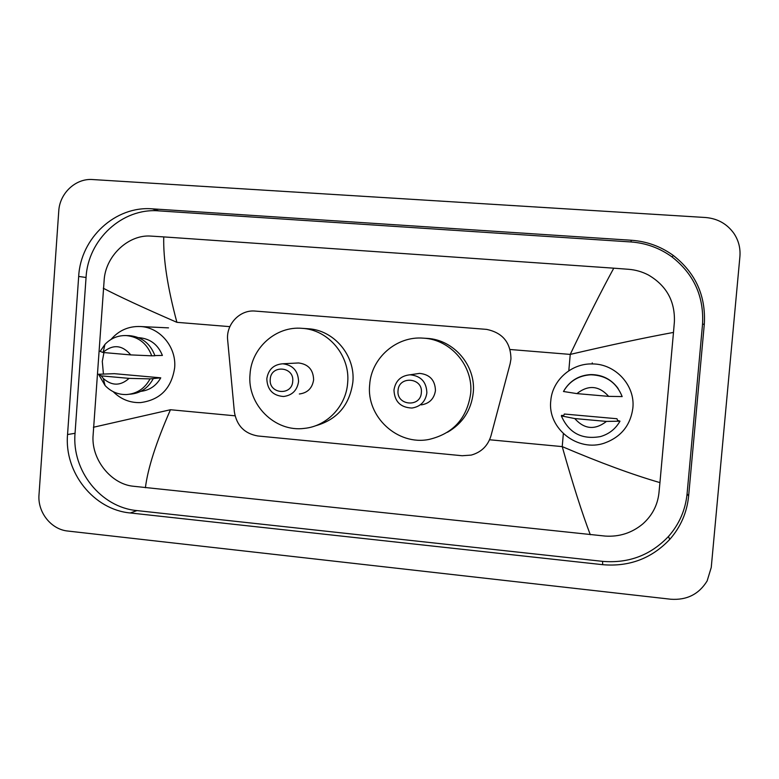 <?xml version="1.0" encoding="UTF-8"?>
<svg xmlns="http://www.w3.org/2000/svg" width="779" height="779" viewBox="0 0 779 779"><rect width="100%" height="100%" fill="white"/><g stroke="black" fill="none" stroke-linecap="round" stroke-linejoin="round"><path stroke-width="1.17" d="M510.128 363.774L510.956 359.031C510.761 342.594 502.64 332.711 486.573 329.381L255.298 311.084C239.883 309.448 225.783 324.395 227.672 340.189L234.352 411.75C236.621 425.568 244.479 433.65 257.917 435.987L462.19 455.734L471.227 455.092C481.325 452.268 487.907 445.822 490.994 435.763L510.128 363.774M58.756 211.119C59.642 193.211 75.729 178.138 92.662 179.55L705.521 217.507C717.566 218.529 727.041 223.836 733.935 233.447C738.599 240.468 740.586 248.199 739.904 256.622L711.246 567.482L707.137 580.939C698.958 594.221 686.844 600.317 670.807 599.236L67.822 531.044C51.102 529.506 37.45 512.212 39.008 494.704L58.756 211.119M688.626 496.087L704.313 324.045C705.959 295.845 695.628 272.991 673.329 255.483C660.855 246.446 646.891 241.373 631.448 240.263L152.421 208.85C115.37 205.675 80.607 238.014 78.679 276.448L67.549 434.536C64.131 472.444 93.675 509.7 130.307 512.971L602.722 564.687C629.237 566.937 651.565 558.524 669.706 539.457C680.651 527.032 686.961 512.572 688.626 496.087L687.088 493.779L702.522 324.415C704.138 296.663 693.972 274.169 672.024 256.934C659.755 248.034 646.015 243.038 630.815 241.948L158.809 210.875C122.274 207.74 87.969 239.601 86.06 277.48L75.047 433.299C71.678 470.662 100.822 507.372 136.958 510.586L602.537 561.347C628.634 563.548 650.611 555.252 668.47 536.468C679.249 524.238 685.452 510.002 687.088 493.779M590.297 534.715C581.932 512.748 572.575 483.379 562.224 446.61C599.966 462.677 632.538 474.674 659.94 482.61L658.937 493.058C657.554 505.308 652.13 515.63 642.685 524.024C631.827 532.972 619.334 536.994 605.225 536.079L132.732 486.184C111.485 483.856 92.058 460.555 92.983 436.98L104.279 278.415C106.733 254.529 129.343 234.333 150.922 236.095L163.746 236.904C163.171 258.998 167.563 287.47 176.901 322.331C143.209 307.676 118.671 296.312 103.286 288.23M659.94 482.61L673.484 332.419C644.885 337.677 610.463 345 570.238 354.406C586.85 319.672 601.359 290.927 613.764 268.18L163.746 236.904M613.764 268.18L628.848 269.32C635.703 269.885 642.237 271.783 648.43 275.016C666.444 285.581 675.101 301.171 674.39 321.785L673.484 332.419M93.383 427.272L170.455 409.735C156.199 442.229 147.844 468.228 145.4 487.722M550.772 400.912C552.155 380.415 571.338 363.228 592.381 363.939C615.439 363.764 635.421 385.459 632.85 408.138C630.484 425.344 621.067 436.97 604.621 443.037C577.833 452.56 547.394 428.528 550.772 400.912M563.723 415.558L564.317 414.029L616.958 418.742L617.581 420.397L619.987 421.166C615.595 428.917 609.081 434.059 600.453 436.581C581.845 439.862 568.806 432.958 561.357 415.889L561.581 415.363L563.723 415.558M606.452 421.42C594.971 430.31 584.406 429.356 574.736 418.557L606.452 421.42L619.987 421.166M574.736 418.557L561.357 415.889M576.908 393.609C588.32 384.66 598.905 385.576 608.672 396.365L576.908 393.609L563.47 391.496C569.527 381.087 578.67 375.527 590.891 374.787C606.12 375.303 616.549 382.567 622.168 396.579L608.672 396.365M564.512 389.704C570.656 380.259 579.449 375.215 590.881 374.582C602.352 374.66 611.447 379.315 618.146 388.536M103.441 374.183L102.292 361.417L103.948 352.575M111.027 339.42C118.836 330.432 128.574 326.128 140.239 326.518C159.958 327.219 176.619 347.103 174.652 367.785C171.507 388.4 160.114 400.007 140.463 402.607C129.937 402.918 120.842 399.267 113.179 391.662M160.756 377.834L150.045 378.886C144.797 388.575 136.89 393.804 126.325 394.563C118.048 394.69 110.969 391.681 105.087 385.547L98.544 374.251L114.347 373.677L160.756 377.834C156.219 385.8 149.558 390.308 140.775 391.36M129.061 378.37C120.531 386.033 111.942 386.063 103.286 378.467L101.27 375.868L129.061 378.37L150.045 378.886M101.27 375.868L98.544 374.251M153.259 378.662C148.059 388.273 140.21 393.463 129.713 394.223M154.865 355.565L162.402 355.428C158.03 344.649 150.308 338.738 139.237 337.706L138.584 337.687M102.945 352.488L103.188 352.215C113.082 344.055 122.274 344.951 130.765 354.903L102.945 352.488L100.17 351.358L104.941 344.396C110.784 338.3 117.853 335.359 126.14 335.564C138.574 336.791 147.104 343.539 151.73 355.818L154.933 355.76C150.347 343.578 141.875 336.869 129.518 335.652L128.496 335.622M130.765 354.903L151.73 355.818M398.04 390.591C398.682 375.468 423.143 377.562 421.351 392.655C420.65 407.836 396.238 405.606 398.04 390.591M393.97 389.997C395.498 380.775 400.883 375.702 410.124 374.787C420.923 375.916 426.502 381.953 426.863 392.908C425.5 401.594 420.524 406.638 411.945 408.04C400.494 407.553 394.505 401.536 393.97 389.997M421.293 404.885C429.433 403.561 434.156 398.78 435.451 390.552C435.11 380.171 429.813 374.446 419.569 373.384L415.441 373.998M369.674 384.758C371.271 357.912 396.657 335.73 423.523 338.174C450.807 339.498 473.554 366.111 470.652 393.648C466.972 418.43 453.096 433.699 429.034 439.434C397.543 445.861 366.149 416.677 369.674 384.758M425.86 338.31L427.145 338.388C453.845 339.683 476.105 365.711 473.262 392.645C471.246 410.241 462.658 423.445 447.506 432.248M270.245 379.285C270.819 364.416 294.413 366.442 292.729 381.272C292.096 396.19 268.541 394.038 270.245 379.285M266.817 378.75C268.317 369.519 273.624 364.523 282.728 363.783C292.943 365.049 298.221 370.979 298.561 381.564C297.169 390.396 292.164 395.381 283.537 396.501C272.835 395.664 267.265 389.753 266.817 378.75M299.34 393.989C307.539 392.928 312.301 388.205 313.625 379.821C313.314 369.791 308.299 364.173 298.591 362.965L296.799 363.053M250.03 374.222C251.51 347.775 276.058 325.904 302.077 328.339C328.407 329.673 350.384 355.779 347.658 382.82C346.129 406.141 326.995 426.181 304.501 428.362C274.919 432.511 246.904 404.428 250.03 374.222M302.077 328.339L308.231 328.757C334.016 330.062 355.536 355.604 352.868 382.07C349.635 405.236 337.054 419.852 315.125 425.909M489.582 439.765L562.224 446.61L563.344 433.679M568.806 370.775L570.238 354.406L510.089 349.498M176.901 322.331L229.854 326.644M170.455 409.735L235.034 415.811M158.809 210.875L152.421 208.85M86.06 277.48L78.679 276.448M630.815 241.948L631.448 240.263M702.522 324.415L704.313 324.045M602.537 561.347L602.722 564.687M136.958 510.586L130.307 512.971M75.047 433.299L67.549 434.536M672.024 256.934L673.329 255.483M668.47 536.468L669.706 539.457M592.381 363.939L592.235 362.878M140.239 326.518L168.517 327.871M103.286 378.467L105.087 385.547M138.604 337.687L139.237 337.706M103.188 352.215L104.941 344.396M126.14 335.564L129.518 335.652M410.124 374.787L419.569 373.384M423.523 338.174L427.145 338.388M282.728 363.783L298.591 362.965"/></g></svg>
